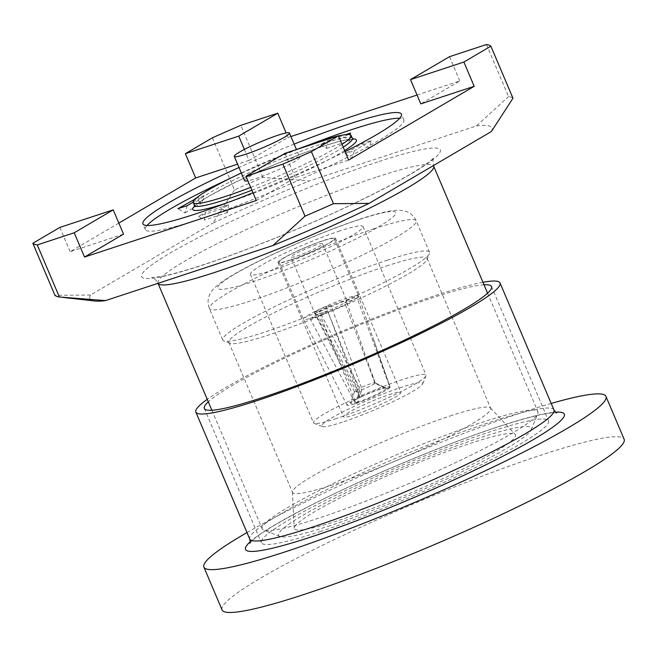 <?xml version="1.0" encoding="UTF-8"?>
<svg xmlns="http://www.w3.org/2000/svg" width="657" height="657" viewBox="0 0 657 657"><rect width="100%" height="100%" fill="white"/><g stroke="black" fill="none" stroke-linecap="round" stroke-linejoin="round"><path stroke-width="0.49" stroke-dasharray="3.29 2.46" d="M250.687 187.376A85.796 8.968 -23 0 0 341.993 144.318M338.437 135.933A85.796 8.968 -23 0 0 336.466 136.401M294.139 144.105A140.401 14.676 -23 0 0 239 167.51M308.585 145.107A140.401 14.676 -23 0 0 229.687 178.597M147.069 225.482A140.401 14.676 -23 0 0 145.361 229.572A140.401 14.676 -23 0 0 198.266 219.561A140.401 14.676 -23 0 0 335.711 163.15A140.401 14.676 -23 0 0 403.833 119.861A140.401 14.676 -23 0 0 399.702 118.244M316.058 244.93A17.156 1.79 -23 0 0 299.255 251.82A17.156 1.79 -23 0 0 290.928 257.109A17.156 1.79 -23 0 0 297.399 255.885A17.156 1.79 -23 0 0 314.194 248.995A17.156 1.79 -23 0 0 322.521 243.706A17.156 1.79 -23 0 0 316.058 244.93M340.301 302.048A17.156 1.79 157 0 1 346.765 300.824A17.156 1.79 157 0 1 346.773 300.84A17.156 1.79 157 0 1 338.396 306.146A17.156 1.79 157 0 1 321.643 313.011A17.156 1.79 157 0 1 315.179 314.251A17.156 1.79 157 0 1 315.179 314.235A17.156 1.79 157 0 1 323.507 308.946A17.156 1.79 157 0 1 340.301 302.048M355.618 403.612L357.663 402.1L358.016 391.071L317.413 314.432A17.148 1.79 -23 0 0 321.741 313.208A17.148 1.79 -23 0 0 327.621 311.073L359.453 390.595L358.155 401.944L356.086 403.464L320.32 315.36A29.935 3.129 157 0 1 314.785 317.298A29.935 3.129 157 0 1 310.112 318.719L355.618 403.612A23.365 2.439 157 0 1 347.052 405.221A23.365 2.439 157 0 1 359.593 397.419L314.424 312.001A29.935 3.129 157 0 1 325.995 306.523L360.118 397.173A23.365 2.439 157 0 1 381.257 388.607A23.365 2.439 157 0 1 390.077 386.957A23.365 2.439 157 0 1 389.995 387.343L358.435 295.847L346.132 300.84L375.163 382.949L386.25 388.566L389.995 387.343M358.435 295.847A29.935 3.129 157 0 1 358.623 296.061A29.935 3.129 157 0 1 357.071 297.966L389.93 387.441L386.185 388.665L374.966 383.245A11.235 1.174 157 0 1 359.453 390.595M374.966 383.245L344.769 302.951A17.148 1.79 -23 0 0 346.847 301.046A17.148 1.79 -23 0 0 346.132 300.84M360.118 397.173L361.506 396.705L361.465 387.458A11.235 1.174 157 0 1 370.918 383.672A11.235 1.174 157 0 1 375.065 382.785A11.235 1.174 157 0 1 375.155 382.875A11.235 1.174 157 0 1 375.163 382.949M290.443 259.975A29.951 3.129 157 0 1 279.151 262.11A29.951 3.129 157 0 1 293.687 252.879A29.951 3.129 157 0 1 323.006 240.84A29.951 3.129 157 0 1 334.298 238.705A29.951 3.129 157 0 1 319.762 247.935A29.951 3.129 157 0 1 290.443 259.975M314.687 317.101A29.951 3.129 157 0 1 303.411 319.253A29.951 3.129 157 0 1 303.403 319.236A29.951 3.129 157 0 1 317.939 309.997A29.951 3.129 157 0 1 347.257 297.966A29.951 3.129 157 0 1 358.541 295.831A29.951 3.129 157 0 1 358.55 295.847A29.951 3.129 157 0 1 343.923 305.103A29.951 3.129 157 0 1 314.687 317.101M361.506 396.705A19.398 2.028 157 0 1 378.999 389.634A19.398 2.028 157 0 1 386.16 388.106A19.398 2.028 157 0 1 386.25 388.566M361.465 387.458L330.997 305.817A17.148 1.79 -23 0 0 319.425 311.295L359.831 388.23L360.948 396.976L359.593 397.419M325.995 306.523L330.997 305.817M314.424 312.001L319.425 311.295M357.663 402.1A19.398 2.028 157 0 1 350.6 403.201A19.398 2.028 157 0 1 360.948 396.976M310.112 318.719L317.413 314.432M320.32 315.36L327.621 311.073M386.185 388.665A19.398 2.028 157 0 1 358.155 401.944M389.93 387.441A23.365 2.439 157 0 1 356.086 403.464M357.071 297.966L344.769 302.951M358.016 391.071A11.235 1.174 157 0 1 354.476 391.654A11.235 1.174 157 0 1 354.476 391.531A11.235 1.174 157 0 1 359.831 388.23M323.687 240.446A31.199 3.26 157 0 1 335.448 238.22A31.199 3.26 157 0 1 320.304 247.837A31.199 3.26 157 0 1 289.762 260.369A31.199 3.26 157 0 1 278.001 262.595A31.199 3.26 157 0 1 293.145 252.978A31.199 3.26 157 0 1 323.687 240.446M389.158 394.676A31.199 3.26 157 0 1 400.91 392.451A31.199 3.26 157 0 1 385.774 402.068A31.199 3.26 157 0 1 355.232 414.608A31.199 3.26 157 0 1 343.471 416.834A31.199 3.26 157 0 1 358.615 407.217A31.199 3.26 157 0 1 389.158 394.676M342.338 422.18A54.909 5.741 157 0 1 322.16 426.533A54.909 5.741 157 0 1 345.976 410.297A54.909 5.741 157 0 1 402.051 387.104A54.909 5.741 157 0 1 422.697 383.86A54.909 5.741 157 0 1 393.715 401.263A54.909 5.741 157 0 1 342.338 422.18M336.524 418.46A61.15 6.389 157 0 1 314.054 423.313A61.15 6.389 157 0 1 313.479 422.821A61.15 6.389 157 0 1 343.151 403.973A61.15 6.389 157 0 1 403.012 379.401A61.15 6.389 157 0 1 426.056 375.04A61.15 6.389 157 0 1 426.007 375.788A61.15 6.389 157 0 1 393.74 395.169A61.15 6.389 157 0 1 336.524 418.46M339.973 230.878A61.15 6.389 -23 0 0 280.104 255.45A61.15 6.389 -23 0 0 250.432 274.298A61.15 6.389 -23 0 0 273.476 269.937A61.15 6.389 -23 0 0 333.345 245.365A61.15 6.389 -23 0 0 363.017 226.517A61.15 6.389 -23 0 0 339.973 230.878M387.187 260.229A112.322 11.744 157 0 1 429.514 252.222A112.322 11.744 157 0 1 429.423 253.602A112.322 11.744 157 0 1 370.146 289.195A112.322 11.744 157 0 1 265.058 331.982A112.322 11.744 157 0 1 223.791 340.884A112.322 11.744 157 0 1 222.731 339.989A112.322 11.744 157 0 1 277.229 305.365A112.322 11.744 157 0 1 387.187 260.229M386.464 266.011A107.641 11.251 157 0 1 427.025 258.332A107.641 11.251 157 0 1 426.935 259.655A107.641 11.251 157 0 1 370.129 293.761A107.641 11.251 157 0 1 269.419 334.766A107.641 11.251 157 0 1 229.868 343.307A107.641 11.251 157 0 1 228.858 342.445A107.641 11.251 157 0 1 281.089 309.258A107.641 11.251 157 0 1 386.464 266.011M252.986 192.797A140.401 14.676 -23 0 0 345.089 151.611M244.396 149.418L249.052 160.39L288.07 137.469L290.928 136.533M417.055 95.027L459.826 80.959L420.808 103.88M249.052 160.39L237.579 164.168M118.843 223.093L70.151 251.697L123.532 234.13M256.279 200.541L295.289 177.62L348.67 160.053M486.459 44.528L508.551 96.587A249.594 26.091 157 0 1 512.977 98.238M212.359 137.822L234.459 189.881A249.594 26.091 157 0 1 262.923 177.406L309.053 181.02L476.424 125.955L508.551 96.587M262.923 177.406L240.823 125.347M288.07 137.469L286.14 132.936M449.519 56.683L459.826 80.959M59.844 227.421L70.151 251.697M234.459 189.881L212.86 223.166A218.395 22.831 157 0 1 309.053 181.02M94.912 301.013A218.395 22.831 157 0 1 90.543 295.026L212.86 223.166M90.543 295.026L54.95 295.338M284.982 153.344L295.289 177.62M476.424 125.955A218.395 22.831 157 0 1 491.387 131.523M318.661 518.168A149.755 15.653 157 0 1 263.629 530.043A149.755 15.653 157 0 1 262.225 528.852A149.755 15.653 157 0 1 334.889 482.673A149.755 15.653 157 0 1 481.499 422.5A149.755 15.653 157 0 1 537.935 411.824A149.755 15.653 157 0 1 537.812 413.655A149.755 15.653 157 0 1 458.775 461.115A149.755 15.653 157 0 1 318.661 518.168M330.299 525.608A137.28 14.347 157 0 1 279.849 536.49A137.28 14.347 157 0 1 339.39 495.904A137.28 14.347 157 0 1 479.561 437.915A137.28 14.347 157 0 1 531.184 429.809A137.28 14.347 157 0 1 458.734 473.311A137.28 14.347 157 0 1 330.299 525.608M470.231 443.393A120.116 12.557 157 0 1 515.228 434.417A120.116 12.557 157 0 1 459.071 470.962A120.116 12.557 157 0 1 339.628 520.122A120.116 12.557 157 0 1 294.254 528.22A120.116 12.557 157 0 1 354.517 490.754A120.116 12.557 157 0 1 470.231 443.393M450.127 415.988A107.641 11.251 157 0 1 490.442 407.948A107.641 11.251 157 0 1 490.689 408.309A107.641 11.251 157 0 1 438.457 441.504A107.641 11.251 157 0 1 333.083 484.751A107.641 11.251 157 0 1 292.521 492.43A107.641 11.251 157 0 1 292.431 492.003A107.641 11.251 157 0 1 346.436 458.43A107.641 11.251 157 0 1 450.127 415.988M228.529 204.779L227.56 212.482L221.746 208.77L228.529 204.779L205.321 212.416L204.352 220.12L198.537 216.399L205.321 212.416M221.746 208.77L198.537 216.399M195.868 198.43L204.163 195.704L201.945 202.939L195.26 198.981M193.117 202.192L204.163 195.704M320.665 144.655L326.48 148.375L327.449 140.672L320.665 144.655L343.874 137.017L349.688 140.738L350.657 133.034M327.449 140.672L345.894 134.603M348.194 134.48L343.874 137.017M361.991 143.768L369.062 147.956L371.279 140.713L361.991 143.768L345.032 153.738L352.095 157.918L354.312 150.683L345.032 153.738M371.279 140.713L354.312 150.683M244.601 180.708A29.951 3.129 157 0 1 259.137 171.477A29.951 3.129 157 0 1 288.456 159.437A29.951 3.129 157 0 1 299.74 157.302L296.455 149.566A85.796 8.968 -23 0 0 241.316 172.972M299.74 157.302A29.951 3.129 157 0 1 285.212 166.541A29.951 3.129 157 0 1 255.885 178.573A29.951 3.129 157 0 1 247.894 180.79M369.062 147.956L352.095 157.918M326.48 148.375L349.688 140.738M187.204 205.666L184.987 212.909L177.916 208.721M184.987 212.909L201.945 202.939M227.56 212.482L204.352 220.12M320.115 531.587A155.996 16.31 -23 0 0 472.835 468.909A155.996 16.31 -23 0 0 548.529 420.808A155.996 16.31 -23 0 0 489.736 431.936A155.996 16.31 -23 0 0 337.025 494.614A155.996 16.31 -23 0 0 261.33 542.715A155.996 16.31 -23 0 0 320.115 531.587M484.012 284.801A155.996 16.31 -23 0 0 432.758 297.695A155.996 16.31 -23 0 0 208.31 401.829M482.944 282.288A165.236 17.271 -23 0 0 437.776 294.747A165.236 17.271 -23 0 0 207.242 399.316M246.999 532.581A218.395 22.831 157 0 1 523.662 412.005A218.395 22.831 157 0 1 551.19 403.455M222.074 609.934A218.395 22.831 157 0 1 328.048 542.6A218.395 22.831 157 0 1 541.853 454.849A218.395 22.831 157 0 1 624.15 439.27M194.571 206.084A88.917 9.297 157 0 1 322.94 146.314A88.917 9.297 157 0 1 352.752 138.939M352.366 138.34A85.796 8.968 -23 0 0 320.033 144.458A85.796 8.968 -23 0 0 236.035 178.934A85.796 8.968 -23 0 0 194.406 205.386M251.902 190.226A85.796 8.968 -23 0 0 343.209 147.168M359.305 219.512A96.719 10.11 157 0 1 378.678 226.731A96.719 10.11 157 0 1 254.144 281.295A96.719 10.11 157 0 1 234.771 274.084A96.719 10.11 157 0 1 359.305 219.512M373.849 228.817A112.322 11.744 157 0 1 416.177 220.801A112.322 11.744 157 0 1 361.678 255.433A112.322 11.744 157 0 1 251.721 300.561A112.322 11.744 157 0 1 209.394 308.576A112.322 11.744 157 0 1 263.9 273.944A112.322 11.744 157 0 1 373.849 228.817M379.163 161.458A162.238 16.959 157 0 1 411.66 173.563A162.238 16.959 157 0 1 202.758 265.091A162.238 16.959 157 0 1 170.27 252.986A162.238 16.959 157 0 1 379.163 161.458M377.233 176.873A149.755 15.653 157 0 1 433.669 166.188C432.7 161.121 432.807 158.255 433.981 157.59L431.846 159.7C428.019 163.108 420.595 168.069 409.574 174.59C397.592 181.587 382.776 189.421 365.128 198.085C315.877 222.329 249.373 249.75 203.711 264.664C182.868 271.464 167.617 275.57 157.967 276.983L151.553 277.476C153.336 277.443 155.471 279.365 157.959 283.216A149.755 15.653 157 0 1 230.623 237.037A149.755 15.653 157 0 1 377.233 176.873M344.654 150.593A88.917 9.297 157 0 1 226.665 202.98M553.95 409.943A165.236 17.271 -23 0 0 491.682 421.728A165.236 17.271 -23 0 0 329.929 488.118A165.236 17.271 -23 0 0 249.75 539.068M250.202 541.795A173.161 18.1 157 0 1 499.065 426.45A173.161 18.1 157 0 1 555.592 412.169M353.252 139.317L348.555 139.506C343.077 140.286 334.454 142.594 322.702 146.429C298.492 154.338 263.777 168.553 237.013 181.521L210.634 195.26C195.802 203.736 193.831 207.325 194.488 206.709M145.361 229.572L142.93 223.865M322.521 243.706L346.847 301.046M375.155 382.875L371.492 372.273M279.151 262.11L303.403 319.236M347.052 405.221L303.411 319.253M354.476 391.531L350.6 403.201M335.448 238.22L400.91 392.451M322.16 426.533L314.054 423.313M250.432 274.298L313.479 422.821M429.514 252.222L416.177 220.801C414.173 216.227 410.682 213.049 405.689 211.275L399.119 210.183L392.861 210.552C385.043 211.611 374.252 214.42 360.496 218.978C324.139 230.812 268.894 254.661 238.861 271.53C229.86 276.515 222.937 280.925 218.116 284.768C214.461 287.848 212.154 290.254 211.193 291.995C208.655 295.946 207.661 300.019 208.212 304.232L209.394 308.576L222.731 339.989M426.935 259.655L429.423 253.602M211.874 410.239L262.225 528.852M279.849 536.49L263.629 530.043M490.442 407.948L515.228 434.417M427.025 258.332L490.689 408.309M228.858 342.445L292.521 492.43M292.431 492.003L294.254 528.22M531.184 429.809L537.812 413.655M487.584 293.203L537.935 411.824M229.868 343.307L223.791 340.884M363.017 226.517L426.056 375.04M422.697 383.86L426.007 375.788M278.001 262.595L343.471 416.834M375.065 382.785L386.16 388.106M390.077 386.957L372.921 337.378M334.298 238.705L358.541 295.831M354.476 391.654L315.179 314.251L290.928 257.109M403.833 119.861L401.411 114.146M556.849 412.892L552.849 412.834C543.208 413.467 525.083 418.098 498.466 426.73C444.748 444.239 364.594 477.836 310.933 505.34C279.02 521.913 259.572 533.558 252.592 540.284L249.857 543.199M491.543 286.567L548.529 420.808M204.352 408.473L261.33 542.715"/><path stroke-width="0.99" d="M241.316 172.972A85.796 8.968 -23 0 0 193.191 202.528A85.796 8.968 -23 0 0 225.523 196.41A85.796 8.968 -23 0 0 250.687 187.376M341.993 144.318A85.796 8.968 -23 0 0 351.15 135.482A85.796 8.968 -23 0 0 338.437 135.933M336.466 136.401A85.796 8.968 -23 0 0 318.817 141.6A85.796 8.968 -23 0 0 296.471 149.566L289.433 133.026A29.951 3.129 157 0 1 274.905 142.257A29.951 3.129 157 0 1 245.587 154.296A29.951 3.129 157 0 1 234.294 156.432A29.951 3.129 157 0 1 248.831 147.193A29.951 3.129 157 0 1 278.149 135.161A29.951 3.129 157 0 1 289.433 133.026M345.089 151.611A140.401 14.676 -23 0 0 401.411 114.146A140.401 14.676 -23 0 0 348.497 124.165A140.401 14.676 -23 0 0 294.139 144.105M239 167.51A140.401 14.676 -23 0 0 142.93 223.865A140.401 14.676 -23 0 0 195.843 213.845A140.401 14.676 -23 0 0 252.986 192.797M399.702 118.244A140.401 14.676 -23 0 0 350.928 129.872A140.401 14.676 -23 0 0 308.585 145.107M229.687 178.597A140.401 14.676 -23 0 0 147.069 225.482M290.928 136.533L417.055 95.027M237.579 164.168L195.671 177.957L118.843 223.093M84.523 257.051L123.532 234.13L113.226 209.854L59.844 227.421L32.85 243.279L54.95 295.338A249.594 26.091 157 0 0 59.376 296.989L37.277 244.93L74.216 232.775L84.523 257.051L256.279 200.541L245.973 176.257L282.912 164.102L305.012 216.161L272.877 245.529L105.506 300.602L59.376 296.989M245.973 176.257L284.982 153.344L338.371 135.777L348.67 160.053L474.19 86.313L420.808 103.88L410.502 79.604L449.519 56.683L486.459 44.528A249.594 26.091 157 0 1 490.886 46.179L512.977 98.238L491.387 131.523L369.07 203.383A218.395 22.831 157 0 1 272.877 245.529M286.14 132.936L277.763 113.193L240.823 125.347A249.594 26.091 157 0 0 212.359 137.822L185.364 153.681L195.671 177.957M277.763 113.193L238.746 136.114L244.396 149.418M238.746 136.114L185.364 153.681M113.226 209.854L74.216 232.775M490.886 46.179L463.891 62.037L474.19 86.313M338.371 135.777L311.369 151.636A249.594 26.091 157 0 1 282.912 164.102M369.07 203.383L333.469 203.695L311.369 151.636M463.891 62.037L410.502 79.604M105.506 300.602A218.395 22.831 157 0 1 94.912 301.013L62.448 297.342M37.277 244.93A249.594 26.091 157 0 1 32.85 243.279M333.469 203.695A249.594 26.091 157 0 1 305.012 216.161M195.26 198.981L177.916 208.721L187.204 205.666L193.117 202.192M194.883 198.759L195.868 198.43M345.894 134.603L350.657 133.034L348.194 134.48M247.894 180.79A29.951 3.129 157 0 1 244.601 180.708L234.294 156.432M208.31 401.829A155.996 16.31 -23 0 0 204.352 408.473A155.996 16.31 -23 0 0 263.137 397.345A155.996 16.31 -23 0 0 415.848 334.668A155.996 16.31 -23 0 0 491.543 286.567A155.996 16.31 -23 0 0 484.012 284.801M207.242 399.316A165.236 17.271 -23 0 0 195.843 412.079A165.236 17.271 -23 0 0 258.111 400.294A165.236 17.271 -23 0 0 419.872 333.904A165.236 17.271 -23 0 0 500.043 282.953A165.236 17.271 -23 0 0 482.944 282.288M551.19 403.455A218.395 22.831 157 0 1 605.968 396.426A218.395 22.831 157 0 1 499.993 463.768A218.395 22.831 157 0 1 286.197 551.519A218.395 22.831 157 0 1 203.892 567.098A218.395 22.831 157 0 1 246.999 532.581M605.968 396.426L624.15 439.27A218.395 22.831 157 0 1 518.176 506.604A218.395 22.831 157 0 1 304.38 594.355A218.395 22.831 157 0 1 222.074 609.934L203.892 567.098M226.665 202.98A88.917 9.297 157 0 1 226.254 203.12A88.917 9.297 157 0 1 194.571 206.084M194.488 206.709L194.406 205.386A85.796 8.968 -23 0 0 226.739 199.268A85.796 8.968 -23 0 0 251.902 190.226M343.209 147.168A85.796 8.968 -23 0 0 352.366 138.34L351.15 135.482M433.431 165.572L433.669 166.188A149.755 15.653 157 0 1 360.997 212.359A149.755 15.653 157 0 1 214.396 272.532A149.755 15.653 157 0 1 158.008 283.323L211.874 410.239M352.752 138.939A88.917 9.297 157 0 1 344.654 150.593M195.843 412.079L249.75 539.068A165.236 17.271 -23 0 0 312.018 527.284A165.236 17.271 -23 0 0 473.771 460.894A165.236 17.271 -23 0 0 553.95 409.943C555.452 412.111 556.422 413.097 556.849 412.892M555.592 412.169A173.161 18.1 157 0 1 499.887 457.757A173.161 18.1 157 0 1 310.786 537.065A173.161 18.1 157 0 1 250.202 541.795M433.669 166.188L487.584 293.203M194.406 205.386L193.191 202.528M352.366 138.34L353.252 139.317M500.043 282.953L553.95 409.943M249.75 539.068C250.268 541.655 250.301 543.035 249.857 543.199"/></g></svg>
